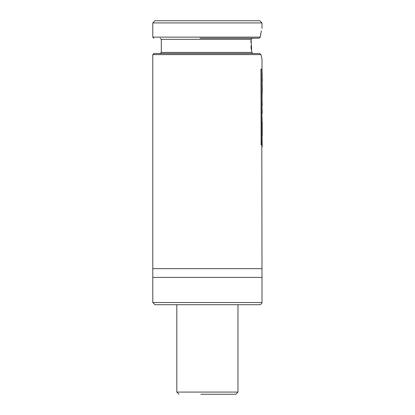 <?xml version="1.0" encoding="UTF-8"?>
<svg xmlns="http://www.w3.org/2000/svg" width="415" height="415" viewBox="0 0 415 415"><rect width="100%" height="100%" fill="white"/><g stroke="black" fill="none" stroke-linecap="round" stroke-linejoin="round"><path stroke-width="0.62" d="M152.787 277.396L261.995 277.396L261.995 268.655L152.787 268.655L152.787 302.514L154.971 304.698L259.811 304.698L237.971 304.698L237.971 392.066L235.787 394.25L213.995 394.25M152.787 268.655L152.787 54.604L260.936 54.604L259.608 53.514L260.936 54.604L261.995 58.972L261.995 70.664M261.543 57.275L261.689 57.835M152.787 54.604L153.877 53.514L259.608 53.514M253.093 53.514L251.734 52.42L251.085 39.316L252.356 38.222L258.965 38.222L260.221 37.132L261.377 30.772M251.059 39.565L250.883 42.423M250.935 46.091L251.257 49.499M248.891 38.222L214.814 38.222M199.963 38.222L258.965 38.222M260.781 33.553L260.221 37.132L152.787 37.132L152.787 22.934L261.995 22.934L261.995 28.396M152.787 22.934L154.971 20.75L259.811 20.75L261.995 22.934M261.995 81.127L262.021 70.664L262.213 76.002M261.979 80.245L261.995 76.682M261.938 76.682L261.844 74.897M262.202 82.077L262.197 80.245M262.026 81.127L262.213 86.6L261.844 81.127M262.197 86.953L262.213 86.6M261.964 86.087L261.844 85.516M261.844 86.087L262.213 87.311L262.213 91.585M261.844 96.788L262.021 86.087M261.995 99.647L262.021 96.788M261.984 97.712L261.803 96.788M262.202 91.3L261.995 97.93M261.984 98.9L262.192 97.93M262.021 99.647L262.213 105.182L261.844 99.647M261.995 106.494L262.213 105.182M261.844 106.271L261.844 104.092M262.021 107.693L262.213 113.342L261.844 107.693M261.995 114.265L261.808 116.864M261.995 113.342L261.803 111.977M262.026 116.864L262.026 121.989L261.844 116.864M262.213 130.824L262.161 126.202M262.213 125.932L261.995 121.548M262.197 135.907L262.213 121.569M261.844 123.722L261.964 121.989M261.995 135.057L261.844 131.093M262.021 135.057L262.202 146.661L261.844 135.057M261.995 268.655L261.803 145.188M262.202 140.841L262.213 140.56M261.144 69.072L261.844 70L261.844 145.188L261.144 144.244L260.931 69.072L261.144 144.244M260.931 144.244L261.844 145.188M200.782 394.25L235.787 394.25M178.995 394.25L176.811 392.066L237.971 392.066M152.787 302.514L261.995 302.514L261.626 303.728L259.811 304.698M160.211 53.514L161.305 52.42L251.734 52.42M161.305 52.42L161.305 39.316L251.085 39.316M176.811 392.066L176.811 304.698M261.995 302.514L261.995 277.396M261.995 107.693L261.995 105.182M261.995 77.174L261.995 76.002M161.305 39.316L160.211 38.222M152.787 37.132L153.877 38.222M262.213 81.319L262.213 77.174M262.213 135.295L262.213 130.611"/></g></svg>

